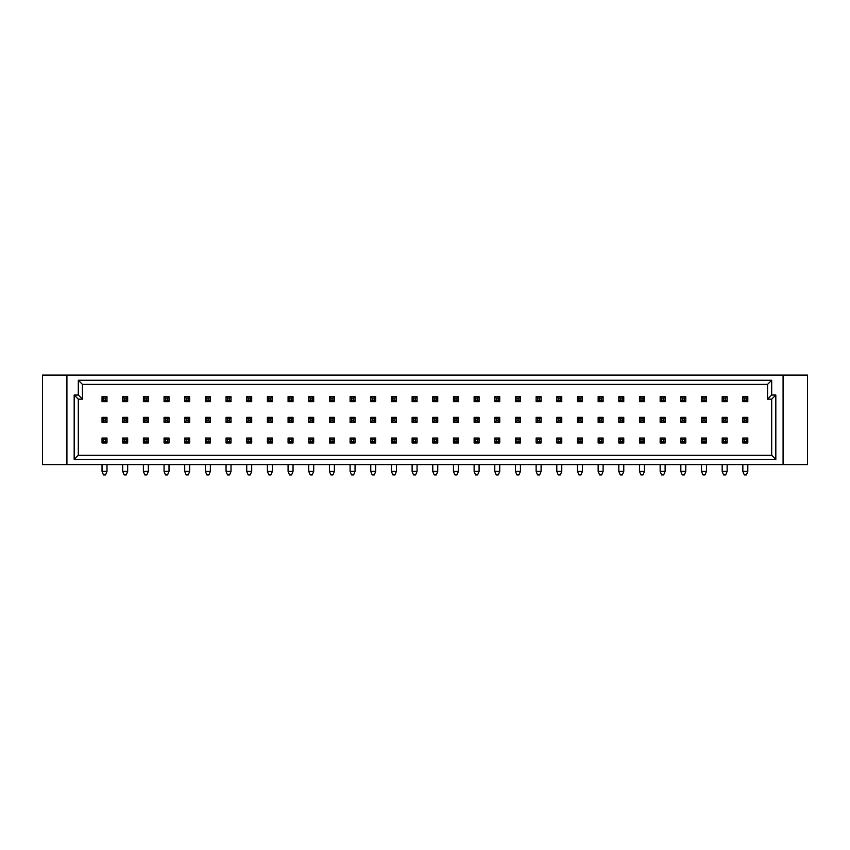 <?xml version="1.0" encoding="UTF-8"?>
<svg xmlns="http://www.w3.org/2000/svg" width="850" height="850" viewBox="0 0 850 850"><rect width="100%" height="100%" fill="white"/><g stroke="black" fill="none" stroke-linecap="round" stroke-linejoin="round"><path stroke-width="1.27" d="M775.827 459.414L74.173 459.414L74.173 395.027L78.306 395.027L78.306 380.248L771.694 380.248L771.694 395.027L775.827 395.027L775.827 459.414L771.694 455.281L771.694 399.16L767.561 399.16L767.561 384.381L82.439 384.381L82.439 399.16L78.306 399.16L78.306 455.281L771.694 455.281M66.916 464.589L66.916 375.084L42.5 375.084L42.5 464.589L807.5 464.589L807.5 375.084L783.084 375.084L783.084 464.589M66.916 375.084L783.084 375.084M771.694 395.027L767.561 399.16M767.561 384.381L771.694 380.248M82.439 384.381L78.306 380.248M775.827 395.027L771.694 399.16M82.439 399.16L78.306 395.027M78.306 399.16L74.173 395.027M74.173 459.414L78.306 455.281M106.994 396.684L106.994 401.646L105.549 400.191L105.549 398.129L106.994 396.684L102.032 396.684L103.477 398.129L103.477 400.191L102.032 401.646L102.032 396.684M105.549 398.129L103.477 398.129M105.549 400.191L103.477 400.191M106.994 401.646L102.032 401.646M106.994 417.35L106.994 422.312L105.549 420.867L105.549 418.795L106.994 417.35L102.032 417.35L103.477 418.795L103.477 420.867L102.032 422.312L102.032 417.35M105.549 418.795L103.477 418.795M105.549 420.867L103.477 420.867M106.994 422.312L102.032 422.312M106.994 438.026L106.994 442.988L105.549 441.533L105.549 439.471L106.994 438.026L102.032 438.026L103.477 439.471L103.477 441.533L102.032 442.988L102.032 438.026M105.549 439.471L103.477 439.471M105.549 441.533L103.477 441.533M106.994 442.988L102.032 442.988M102.032 464.589L102.032 471.41L103.477 474.916L105.549 474.916L106.994 471.41L102.032 471.41M106.994 464.589L106.994 471.41M148.336 396.684L148.336 401.646L146.891 400.191L146.891 398.129L148.336 396.684L143.374 396.684L144.819 398.129L144.819 400.191L143.374 401.646L143.374 396.684M146.891 398.129L144.819 398.129M146.891 400.191L144.819 400.191M148.336 401.646L143.374 401.646M148.336 417.35L148.336 422.312L146.891 420.867L146.891 418.795L148.336 417.35L143.374 417.35L144.819 418.795L144.819 420.867L143.374 422.312L143.374 417.35M146.891 418.795L144.819 418.795M146.891 420.867L144.819 420.867M148.336 422.312L143.374 422.312M148.336 438.026L148.336 442.988L146.891 441.533L146.891 439.471L148.336 438.026L143.374 438.026L144.819 439.471L144.819 441.533L143.374 442.988L143.374 438.026M146.891 439.471L144.819 439.471M146.891 441.533L144.819 441.533M148.336 442.988L143.374 442.988M143.374 464.589L143.374 471.41L144.819 474.916L146.891 474.916L148.336 471.41L143.374 471.41M148.336 464.589L148.336 471.41M127.67 396.684L127.67 401.646L126.214 400.191L126.214 398.129L127.67 396.684L122.708 396.684L124.153 398.129L124.153 400.191L122.708 401.646L122.708 396.684M126.214 398.129L124.153 398.129M126.214 400.191L124.153 400.191M127.67 401.646L122.708 401.646M127.67 417.35L127.67 422.312L126.214 420.867L126.214 418.795L127.67 417.35L122.708 417.35L124.153 418.795L124.153 420.867L122.708 422.312L122.708 417.35M126.214 418.795L124.153 418.795M126.214 420.867L124.153 420.867M127.67 422.312L122.708 422.312M127.67 438.026L127.67 442.988L126.214 441.533L126.214 439.471L127.67 438.026L122.708 438.026L124.153 439.471L124.153 441.533L122.708 442.988L122.708 438.026M126.214 439.471L124.153 439.471M126.214 441.533L124.153 441.533M127.67 442.988L122.708 442.988M122.708 464.589L122.708 471.41L124.153 474.916L126.214 474.916L127.67 471.41L122.708 471.41M127.67 464.589L127.67 471.41M169.012 396.684L169.012 401.646L167.556 400.191L167.556 398.129L169.012 396.684L164.05 396.684L165.495 398.129L165.495 400.191L164.05 401.646L164.05 396.684M167.556 398.129L165.495 398.129M167.556 400.191L165.495 400.191M169.012 401.646L164.05 401.646M169.012 417.35L169.012 422.312L167.556 420.867L167.556 418.795L169.012 417.35L164.05 417.35L165.495 418.795L165.495 420.867L164.05 422.312L164.05 417.35M167.556 418.795L165.495 418.795M167.556 420.867L165.495 420.867M169.012 422.312L164.05 422.312M169.012 438.026L169.012 442.988L167.556 441.533L167.556 439.471L169.012 438.026L164.05 438.026L165.495 439.471L165.495 441.533L164.05 442.988L164.05 438.026M167.556 439.471L165.495 439.471M167.556 441.533L165.495 441.533M169.012 442.988L164.05 442.988M164.05 464.589L164.05 471.41L165.495 474.916L167.556 474.916L169.012 471.41L164.05 471.41M169.012 464.589L169.012 471.41M189.678 396.684L189.678 401.646L188.232 400.191L188.232 398.129L189.678 396.684L184.716 396.684L186.161 398.129L186.161 400.191L184.716 401.646L184.716 396.684M188.232 398.129L186.161 398.129M188.232 400.191L186.161 400.191M189.678 401.646L184.716 401.646M231.019 396.684L231.019 401.646L229.574 400.191L229.574 398.129L231.019 396.684L226.058 396.684L227.513 398.129L227.513 400.191L226.058 401.646L226.058 396.684M229.574 398.129L227.513 398.129M229.574 400.191L227.513 400.191M231.019 401.646L226.058 401.646M272.361 396.684L272.361 401.646L270.916 400.191L270.916 398.129L272.361 396.684L267.399 396.684L268.855 398.129L268.855 400.191L267.399 401.646L267.399 396.684M270.916 398.129L268.855 398.129M270.916 400.191L268.855 400.191M272.361 401.646L267.399 401.646M189.678 417.35L189.678 422.312L188.232 420.867L188.232 418.795L189.678 417.35L184.716 417.35L186.161 418.795L186.161 420.867L184.716 422.312L184.716 417.35M188.232 418.795L186.161 418.795M188.232 420.867L186.161 420.867M189.678 422.312L184.716 422.312M231.019 417.35L231.019 422.312L229.574 420.867L229.574 418.795L231.019 417.35L226.058 417.35L227.513 418.795L227.513 420.867L226.058 422.312L226.058 417.35M229.574 418.795L227.513 418.795M229.574 420.867L227.513 420.867M231.019 422.312L226.058 422.312M272.361 417.35L272.361 422.312L270.916 420.867L270.916 418.795L272.361 417.35L267.399 417.35L268.855 418.795L268.855 420.867L267.399 422.312L267.399 417.35M270.916 418.795L268.855 418.795M270.916 420.867L268.855 420.867M272.361 422.312L267.399 422.312M189.678 438.026L189.678 442.988L188.232 441.533L188.232 439.471L189.678 438.026L184.716 438.026L186.161 439.471L186.161 441.533L184.716 442.988L184.716 438.026M188.232 439.471L186.161 439.471M188.232 441.533L186.161 441.533M189.678 442.988L184.716 442.988M184.716 464.589L184.716 471.41L186.161 474.916L188.232 474.916L189.678 471.41L184.716 471.41M189.678 464.589L189.678 471.41M231.019 438.026L231.019 442.988L229.574 441.533L229.574 439.471L231.019 438.026L226.058 438.026L227.513 439.471L227.513 441.533L226.058 442.988L226.058 438.026M229.574 439.471L227.513 439.471M229.574 441.533L227.513 441.533M231.019 442.988L226.058 442.988M226.058 464.589L226.058 471.41L227.513 474.916L229.574 474.916L231.019 471.41L226.058 471.41M231.019 464.589L231.019 471.41M272.361 438.026L272.361 442.988L270.916 441.533L270.916 439.471L272.361 438.026L267.399 438.026L268.855 439.471L268.855 441.533L267.399 442.988L267.399 438.026M270.916 439.471L268.855 439.471M270.916 441.533L268.855 441.533M272.361 442.988L267.399 442.988M267.399 464.589L267.399 471.41L268.855 474.916L270.916 474.916L272.361 471.41L267.399 471.41M272.361 464.589L272.361 471.41M210.354 396.684L210.354 401.646L208.909 400.191L208.909 398.129L210.354 396.684L205.392 396.684L206.837 398.129L206.837 400.191L205.392 401.646L205.392 396.684M208.909 398.129L206.837 398.129M208.909 400.191L206.837 400.191M210.354 401.646L205.392 401.646M251.696 396.684L251.696 401.646L250.251 400.191L250.251 398.129L251.696 396.684L246.734 396.684L248.179 398.129L248.179 400.191L246.734 401.646L246.734 396.684M250.251 398.129L248.179 398.129M250.251 400.191L248.179 400.191M251.696 401.646L246.734 401.646M293.038 396.684L293.038 401.646L291.592 400.191L291.592 398.129L293.038 396.684L288.076 396.684L289.521 398.129L289.521 400.191L288.076 401.646L288.076 396.684M291.592 398.129L289.521 398.129M291.592 400.191L289.521 400.191M293.038 401.646L288.076 401.646M210.354 417.35L210.354 422.312L208.909 420.867L208.909 418.795L210.354 417.35L205.392 417.35L206.837 418.795L206.837 420.867L205.392 422.312L205.392 417.35M208.909 418.795L206.837 418.795M208.909 420.867L206.837 420.867M210.354 422.312L205.392 422.312M251.696 417.35L251.696 422.312L250.251 420.867L250.251 418.795L251.696 417.35L246.734 417.35L248.179 418.795L248.179 420.867L246.734 422.312L246.734 417.35M250.251 418.795L248.179 418.795M250.251 420.867L248.179 420.867M251.696 422.312L246.734 422.312M293.038 417.35L293.038 422.312L291.592 420.867L291.592 418.795L293.038 417.35L288.076 417.35L289.521 418.795L289.521 420.867L288.076 422.312L288.076 417.35M291.592 418.795L289.521 418.795M291.592 420.867L289.521 420.867M293.038 422.312L288.076 422.312M210.354 438.026L210.354 442.988L208.909 441.533L208.909 439.471L210.354 438.026L205.392 438.026L206.837 439.471L206.837 441.533L205.392 442.988L205.392 438.026M208.909 439.471L206.837 439.471M208.909 441.533L206.837 441.533M210.354 442.988L205.392 442.988M205.392 464.589L205.392 471.41L206.837 474.916L208.909 474.916L210.354 471.41L205.392 471.41M210.354 464.589L210.354 471.41M251.696 438.026L251.696 442.988L250.251 441.533L250.251 439.471L251.696 438.026L246.734 438.026L248.179 439.471L248.179 441.533L246.734 442.988L246.734 438.026M250.251 439.471L248.179 439.471M250.251 441.533L248.179 441.533M251.696 442.988L246.734 442.988M246.734 464.589L246.734 471.41L248.179 474.916L250.251 474.916L251.696 471.41L246.734 471.41M251.696 464.589L251.696 471.41M293.038 438.026L293.038 442.988L291.592 441.533L291.592 439.471L293.038 438.026L288.076 438.026L289.521 439.471L289.521 441.533L288.076 442.988L288.076 438.026M291.592 439.471L289.521 439.471M291.592 441.533L289.521 441.533M293.038 442.988L288.076 442.988M288.076 464.589L288.076 471.41L289.521 474.916L291.592 474.916L293.038 471.41L288.076 471.41M293.038 464.589L293.038 471.41M313.703 438.026L313.703 442.988L312.258 441.533L312.258 439.471L313.703 438.026L308.741 438.026L310.197 439.471L310.197 441.533L308.741 442.988L308.741 438.026M312.258 439.471L310.197 439.471M312.258 441.533L310.197 441.533M313.703 442.988L308.741 442.988M308.741 464.589L308.741 471.41L310.197 474.916L312.258 474.916L313.703 471.41L308.741 471.41M313.703 464.589L313.703 471.41M355.045 438.026L355.045 442.988L353.6 441.533L353.6 439.471L355.045 438.026L350.094 438.026L351.539 439.471L351.539 441.533L350.094 442.988L350.094 438.026M353.6 439.471L351.539 439.471M353.6 441.533L351.539 441.533M355.045 442.988L350.094 442.988M350.094 464.589L350.094 471.41L351.539 474.916L353.6 474.916L355.045 471.41L350.094 471.41M355.045 464.589L355.045 471.41M396.397 438.026L396.397 442.988L394.942 441.533L394.942 439.471L396.397 438.026L391.436 438.026L392.881 439.471L392.881 441.533L391.436 442.988L391.436 438.026M394.942 439.471L392.881 439.471M394.942 441.533L392.881 441.533M396.397 442.988L391.436 442.988M391.436 464.589L391.436 471.41L392.881 474.916L394.942 474.916L396.397 471.41L391.436 471.41M396.397 464.589L396.397 471.41M334.379 438.026L334.379 442.988L332.934 441.533L332.934 439.471L334.379 438.026L329.418 438.026L330.862 439.471L330.862 441.533L329.418 442.988L329.418 438.026M332.934 439.471L330.862 439.471M332.934 441.533L330.862 441.533M334.379 442.988L329.418 442.988M329.418 464.589L329.418 471.41L330.862 474.916L332.934 474.916L334.379 471.41L329.418 471.41M334.379 464.589L334.379 471.41M375.721 438.026L375.721 442.988L374.276 441.533L374.276 439.471L375.721 438.026L370.759 438.026L372.204 439.471L372.204 441.533L370.759 442.988L370.759 438.026M374.276 439.471L372.204 439.471M374.276 441.533L372.204 441.533M375.721 442.988L370.759 442.988M370.759 464.589L370.759 471.41L372.204 474.916L374.276 474.916L375.721 471.41L370.759 471.41M375.721 464.589L375.721 471.41M417.063 438.026L417.063 442.988L415.618 441.533L415.618 439.471L417.063 438.026L412.101 438.026L413.546 439.471L413.546 441.533L412.101 442.988L412.101 438.026M415.618 439.471L413.546 439.471M415.618 441.533L413.546 441.533M417.063 442.988L412.101 442.988M412.101 464.589L412.101 471.41L413.546 474.916L415.618 474.916L417.063 471.41L412.101 471.41M417.063 464.589L417.063 471.41M313.703 417.35L313.703 422.312L312.258 420.867L312.258 418.795L313.703 417.35L308.741 417.35L310.197 418.795L310.197 420.867L308.741 422.312L308.741 417.35M312.258 418.795L310.197 418.795M312.258 420.867L310.197 420.867M313.703 422.312L308.741 422.312M355.045 417.35L355.045 422.312L353.6 420.867L353.6 418.795L355.045 417.35L350.094 417.35L351.539 418.795L351.539 420.867L350.094 422.312L350.094 417.35M353.6 418.795L351.539 418.795M353.6 420.867L351.539 420.867M355.045 422.312L350.094 422.312M396.397 417.35L396.397 422.312L394.942 420.867L394.942 418.795L396.397 417.35L391.436 417.35L392.881 418.795L392.881 420.867L391.436 422.312L391.436 417.35M394.942 418.795L392.881 418.795M394.942 420.867L392.881 420.867M396.397 422.312L391.436 422.312M313.703 396.684L313.703 401.646L312.258 400.191L312.258 398.129L313.703 396.684L308.741 396.684L310.197 398.129L310.197 400.191L308.741 401.646L308.741 396.684M312.258 398.129L310.197 398.129M312.258 400.191L310.197 400.191M313.703 401.646L308.741 401.646M355.045 396.684L355.045 401.646L353.6 400.191L353.6 398.129L355.045 396.684L350.094 396.684L351.539 398.129L351.539 400.191L350.094 401.646L350.094 396.684M353.6 398.129L351.539 398.129M353.6 400.191L351.539 400.191M355.045 401.646L350.094 401.646M396.397 396.684L396.397 401.646L394.942 400.191L394.942 398.129L396.397 396.684L391.436 396.684L392.881 398.129L392.881 400.191L391.436 401.646L391.436 396.684M394.942 398.129L392.881 398.129M394.942 400.191L392.881 400.191M396.397 401.646L391.436 401.646M334.379 396.684L334.379 401.646L332.934 400.191L332.934 398.129L334.379 396.684L329.418 396.684L330.862 398.129L330.862 400.191L329.418 401.646L329.418 396.684M332.934 398.129L330.862 398.129M332.934 400.191L330.862 400.191M334.379 401.646L329.418 401.646M375.721 396.684L375.721 401.646L374.276 400.191L374.276 398.129L375.721 396.684L370.759 396.684L372.204 398.129L372.204 400.191L370.759 401.646L370.759 396.684M374.276 398.129L372.204 398.129M374.276 400.191L372.204 400.191M375.721 401.646L370.759 401.646M417.063 396.684L417.063 401.646L415.618 400.191L415.618 398.129L417.063 396.684L412.101 396.684L413.546 398.129L413.546 400.191L412.101 401.646L412.101 396.684M415.618 398.129L413.546 398.129M415.618 400.191L413.546 400.191M417.063 401.646L412.101 401.646M334.379 417.35L334.379 422.312L332.934 420.867L332.934 418.795L334.379 417.35L329.418 417.35L330.862 418.795L330.862 420.867L329.418 422.312L329.418 417.35M332.934 418.795L330.862 418.795M332.934 420.867L330.862 420.867M334.379 422.312L329.418 422.312M375.721 417.35L375.721 422.312L374.276 420.867L374.276 418.795L375.721 417.35L370.759 417.35L372.204 418.795L372.204 420.867L370.759 422.312L370.759 417.35M374.276 418.795L372.204 418.795M374.276 420.867L372.204 420.867M375.721 422.312L370.759 422.312M417.063 417.35L417.063 422.312L415.618 420.867L415.618 418.795L417.063 417.35L412.101 417.35L413.546 418.795L413.546 420.867L412.101 422.312L412.101 417.35M415.618 418.795L413.546 418.795M415.618 420.867L413.546 420.867M417.063 422.312L412.101 422.312M437.739 396.684L437.739 401.646L436.284 400.191L436.284 398.129L437.739 396.684L432.777 396.684L434.223 398.129L434.223 400.191L432.777 401.646L432.777 396.684M436.284 398.129L434.223 398.129M436.284 400.191L434.223 400.191M437.739 401.646L432.777 401.646M479.081 396.684L479.081 401.646L477.626 400.191L477.626 398.129L479.081 396.684L474.119 396.684L475.564 398.129L475.564 400.191L474.119 401.646L474.119 396.684M477.626 398.129L475.564 398.129M477.626 400.191L475.564 400.191M479.081 401.646L474.119 401.646M520.423 396.684L520.423 401.646L518.978 400.191L518.978 398.129L520.423 396.684L515.461 396.684L516.906 398.129L516.906 400.191L515.461 401.646L515.461 396.684M518.978 398.129L516.906 398.129M518.978 400.191L516.906 400.191M520.423 401.646L515.461 401.646M561.765 396.684L561.765 401.646L560.32 400.191L560.32 398.129L561.765 396.684L556.803 396.684L558.248 398.129L558.248 400.191L556.803 401.646L556.803 396.684M560.32 398.129L558.248 398.129M560.32 400.191L558.248 400.191M561.765 401.646L556.803 401.646M603.107 396.684L603.107 401.646L601.662 400.191L601.662 398.129L603.107 396.684L598.145 396.684L599.59 398.129L599.59 400.191L598.145 401.646L598.145 396.684M601.662 398.129L599.59 398.129M601.662 400.191L599.59 400.191M603.107 401.646L598.145 401.646M644.449 396.684L644.449 401.646L643.004 400.191L643.004 398.129L644.449 396.684L639.487 396.684L640.932 398.129L640.932 400.191L639.487 401.646L639.487 396.684M643.004 398.129L640.932 398.129M643.004 400.191L640.932 400.191M644.449 401.646L639.487 401.646M685.791 396.684L685.791 401.646L684.346 400.191L684.346 398.129L685.791 396.684L680.829 396.684L682.274 398.129L682.274 400.191L680.829 401.646L680.829 396.684M684.346 398.129L682.274 398.129M684.346 400.191L682.274 400.191M685.791 401.646L680.829 401.646M727.133 396.684L727.133 401.646L725.688 400.191L725.688 398.129L727.133 396.684L722.171 396.684L723.616 398.129L723.616 400.191L722.171 401.646L722.171 396.684M725.688 398.129L723.616 398.129M725.688 400.191L723.616 400.191M727.133 401.646L722.171 401.646M437.739 417.35L437.739 422.312L436.284 420.867L436.284 418.795L437.739 417.35L432.777 417.35L434.223 418.795L434.223 420.867L432.777 422.312L432.777 417.35M436.284 418.795L434.223 418.795M436.284 420.867L434.223 420.867M437.739 422.312L432.777 422.312M479.081 417.35L479.081 422.312L477.626 420.867L477.626 418.795L479.081 417.35L474.119 417.35L475.564 418.795L475.564 420.867L474.119 422.312L474.119 417.35M477.626 418.795L475.564 418.795M477.626 420.867L475.564 420.867M479.081 422.312L474.119 422.312M520.423 417.35L520.423 422.312L518.978 420.867L518.978 418.795L520.423 417.35L515.461 417.35L516.906 418.795L516.906 420.867L515.461 422.312L515.461 417.35M518.978 418.795L516.906 418.795M518.978 420.867L516.906 420.867M520.423 422.312L515.461 422.312M561.765 417.35L561.765 422.312L560.32 420.867L560.32 418.795L561.765 417.35L556.803 417.35L558.248 418.795L558.248 420.867L556.803 422.312L556.803 417.35M560.32 418.795L558.248 418.795M560.32 420.867L558.248 420.867M561.765 422.312L556.803 422.312M603.107 417.35L603.107 422.312L601.662 420.867L601.662 418.795L603.107 417.35L598.145 417.35L599.59 418.795L599.59 420.867L598.145 422.312L598.145 417.35M601.662 418.795L599.59 418.795M601.662 420.867L599.59 420.867M603.107 422.312L598.145 422.312M644.449 417.35L644.449 422.312L643.004 420.867L643.004 418.795L644.449 417.35L639.487 417.35L640.932 418.795L640.932 420.867L639.487 422.312L639.487 417.35M643.004 418.795L640.932 418.795M643.004 420.867L640.932 420.867M644.449 422.312L639.487 422.312M685.791 417.35L685.791 422.312L684.346 420.867L684.346 418.795L685.791 417.35L680.829 417.35L682.274 418.795L682.274 420.867L680.829 422.312L680.829 417.35M684.346 418.795L682.274 418.795M684.346 420.867L682.274 420.867M685.791 422.312L680.829 422.312M727.133 417.35L727.133 422.312L725.688 420.867L725.688 418.795L727.133 417.35L722.171 417.35L723.616 418.795L723.616 420.867L722.171 422.312L722.171 417.35M725.688 418.795L723.616 418.795M725.688 420.867L723.616 420.867M727.133 422.312L722.171 422.312M437.739 438.026L437.739 442.988L436.284 441.533L436.284 439.471L437.739 438.026L432.777 438.026L434.223 439.471L434.223 441.533L432.777 442.988L432.777 438.026M436.284 439.471L434.223 439.471M436.284 441.533L434.223 441.533M437.739 442.988L432.777 442.988M432.777 464.589L432.777 471.41L434.223 474.916L436.284 474.916L437.739 471.41L432.777 471.41M437.739 464.589L437.739 471.41M479.081 438.026L479.081 442.988L477.626 441.533L477.626 439.471L479.081 438.026L474.119 438.026L475.564 439.471L475.564 441.533L474.119 442.988L474.119 438.026M477.626 439.471L475.564 439.471M477.626 441.533L475.564 441.533M479.081 442.988L474.119 442.988M474.119 464.589L474.119 471.41L475.564 474.916L477.626 474.916L479.081 471.41L474.119 471.41M479.081 464.589L479.081 471.41M520.423 438.026L520.423 442.988L518.978 441.533L518.978 439.471L520.423 438.026L515.461 438.026L516.906 439.471L516.906 441.533L515.461 442.988L515.461 438.026M518.978 439.471L516.906 439.471M518.978 441.533L516.906 441.533M520.423 442.988L515.461 442.988M515.461 464.589L515.461 471.41L516.906 474.916L518.978 474.916L520.423 471.41L515.461 471.41M520.423 464.589L520.423 471.41M561.765 438.026L561.765 442.988L560.32 441.533L560.32 439.471L561.765 438.026L556.803 438.026L558.248 439.471L558.248 441.533L556.803 442.988L556.803 438.026M560.32 439.471L558.248 439.471M560.32 441.533L558.248 441.533M561.765 442.988L556.803 442.988M556.803 464.589L556.803 471.41L558.248 474.916L560.32 474.916L561.765 471.41L556.803 471.41M561.765 464.589L561.765 471.41M603.107 438.026L603.107 442.988L601.662 441.533L601.662 439.471L603.107 438.026L598.145 438.026L599.59 439.471L599.59 441.533L598.145 442.988L598.145 438.026M601.662 439.471L599.59 439.471M601.662 441.533L599.59 441.533M603.107 442.988L598.145 442.988M598.145 464.589L598.145 471.41L599.59 474.916L601.662 474.916L603.107 471.41L598.145 471.41M603.107 464.589L603.107 471.41M644.449 438.026L644.449 442.988L643.004 441.533L643.004 439.471L644.449 438.026L639.487 438.026L640.932 439.471L640.932 441.533L639.487 442.988L639.487 438.026M643.004 439.471L640.932 439.471M643.004 441.533L640.932 441.533M644.449 442.988L639.487 442.988M639.487 464.589L639.487 471.41L640.932 474.916L643.004 474.916L644.449 471.41L639.487 471.41M644.449 464.589L644.449 471.41M685.791 438.026L685.791 442.988L684.346 441.533L684.346 439.471L685.791 438.026L680.829 438.026L682.274 439.471L682.274 441.533L680.829 442.988L680.829 438.026M684.346 439.471L682.274 439.471M684.346 441.533L682.274 441.533M685.791 442.988L680.829 442.988M680.829 464.589L680.829 471.41L682.274 474.916L684.346 474.916L685.791 471.41L680.829 471.41M685.791 464.589L685.791 471.41M727.133 438.026L727.133 442.988L725.688 441.533L725.688 439.471L727.133 438.026L722.171 438.026L723.616 439.471L723.616 441.533L722.171 442.988L722.171 438.026M725.688 439.471L723.616 439.471M725.688 441.533L723.616 441.533M727.133 442.988L722.171 442.988M722.171 464.589L722.171 471.41L723.616 474.916L725.688 474.916L727.133 471.41L722.171 471.41M727.133 464.589L727.133 471.41M458.405 417.35L458.405 422.312L456.96 420.867L456.96 418.795L458.405 417.35L453.443 417.35L454.888 418.795L454.888 420.867L453.443 422.312L453.443 417.35M456.96 418.795L454.888 418.795M456.96 420.867L454.888 420.867M458.405 422.312L453.443 422.312M499.747 417.35L499.747 422.312L498.302 420.867L498.302 418.795L499.747 417.35L494.785 417.35L496.23 418.795L496.23 420.867L494.785 422.312L494.785 417.35M498.302 418.795L496.23 418.795M498.302 420.867L496.23 420.867M499.747 422.312L494.785 422.312M541.089 417.35L541.089 422.312L539.644 420.867L539.644 418.795L541.089 417.35L536.127 417.35L537.572 418.795L537.572 420.867L536.127 422.312L536.127 417.35M539.644 418.795L537.572 418.795M539.644 420.867L537.572 420.867M541.089 422.312L536.127 422.312M582.431 417.35L582.431 422.312L580.986 420.867L580.986 418.795L582.431 417.35L577.469 417.35L578.924 418.795L578.924 420.867L577.469 422.312L577.469 417.35M580.986 418.795L578.924 418.795M580.986 420.867L578.924 420.867M582.431 422.312L577.469 422.312M623.773 417.35L623.773 422.312L622.327 420.867L622.327 418.795L623.773 417.35L618.811 417.35L620.266 418.795L620.266 420.867L618.811 422.312L618.811 417.35M622.327 418.795L620.266 418.795M622.327 420.867L620.266 420.867M623.773 422.312L618.811 422.312M665.114 417.35L665.114 422.312L663.669 420.867L663.669 418.795L665.114 417.35L660.153 417.35L661.608 418.795L661.608 420.867L660.153 422.312L660.153 417.35M663.669 418.795L661.608 418.795M663.669 420.867L661.608 420.867M665.114 422.312L660.153 422.312M706.456 417.35L706.456 422.312L705.011 420.867L705.011 418.795L706.456 417.35L701.505 417.35L702.95 418.795L702.95 420.867L701.505 422.312L701.505 417.35M705.011 418.795L702.95 418.795M705.011 420.867L702.95 420.867M706.456 422.312L701.505 422.312M747.809 417.35L747.809 422.312L746.353 420.867L746.353 418.795L747.809 417.35L742.847 417.35L744.292 418.795L744.292 420.867L742.847 422.312L742.847 417.35M746.353 418.795L744.292 418.795M746.353 420.867L744.292 420.867M747.809 422.312L742.847 422.312M458.405 438.026L458.405 442.988L456.96 441.533L456.96 439.471L458.405 438.026L453.443 438.026L454.888 439.471L454.888 441.533L453.443 442.988L453.443 438.026M456.96 439.471L454.888 439.471M456.96 441.533L454.888 441.533M458.405 442.988L453.443 442.988M453.443 464.589L453.443 471.41L454.888 474.916L456.96 474.916L458.405 471.41L453.443 471.41M458.405 464.589L458.405 471.41M499.747 438.026L499.747 442.988L498.302 441.533L498.302 439.471L499.747 438.026L494.785 438.026L496.23 439.471L496.23 441.533L494.785 442.988L494.785 438.026M498.302 439.471L496.23 439.471M498.302 441.533L496.23 441.533M499.747 442.988L494.785 442.988M494.785 464.589L494.785 471.41L496.23 474.916L498.302 474.916L499.747 471.41L494.785 471.41M499.747 464.589L499.747 471.41M541.089 438.026L541.089 442.988L539.644 441.533L539.644 439.471L541.089 438.026L536.127 438.026L537.572 439.471L537.572 441.533L536.127 442.988L536.127 438.026M539.644 439.471L537.572 439.471M539.644 441.533L537.572 441.533M541.089 442.988L536.127 442.988M536.127 464.589L536.127 471.41L537.572 474.916L539.644 474.916L541.089 471.41L536.127 471.41M541.089 464.589L541.089 471.41M582.431 438.026L582.431 442.988L580.986 441.533L580.986 439.471L582.431 438.026L577.469 438.026L578.924 439.471L578.924 441.533L577.469 442.988L577.469 438.026M580.986 439.471L578.924 439.471M580.986 441.533L578.924 441.533M582.431 442.988L577.469 442.988M577.469 464.589L577.469 471.41L578.924 474.916L580.986 474.916L582.431 471.41L577.469 471.41M582.431 464.589L582.431 471.41M623.773 438.026L623.773 442.988L622.327 441.533L622.327 439.471L623.773 438.026L618.811 438.026L620.266 439.471L620.266 441.533L618.811 442.988L618.811 438.026M622.327 439.471L620.266 439.471M622.327 441.533L620.266 441.533M623.773 442.988L618.811 442.988M618.811 464.589L618.811 471.41L620.266 474.916L622.327 474.916L623.773 471.41L618.811 471.41M623.773 464.589L623.773 471.41M665.114 438.026L665.114 442.988L663.669 441.533L663.669 439.471L665.114 438.026L660.153 438.026L661.608 439.471L661.608 441.533L660.153 442.988L660.153 438.026M663.669 439.471L661.608 439.471M663.669 441.533L661.608 441.533M665.114 442.988L660.153 442.988M660.153 464.589L660.153 471.41L661.608 474.916L663.669 474.916L665.114 471.41L660.153 471.41M665.114 464.589L665.114 471.41M706.456 438.026L706.456 442.988L705.011 441.533L705.011 439.471L706.456 438.026L701.505 438.026L702.95 439.471L702.95 441.533L701.505 442.988L701.505 438.026M705.011 439.471L702.95 439.471M705.011 441.533L702.95 441.533M706.456 442.988L701.505 442.988M701.505 464.589L701.505 471.41L702.95 474.916L705.011 474.916L706.456 471.41L701.505 471.41M706.456 464.589L706.456 471.41M747.809 438.026L747.809 442.988L746.353 441.533L746.353 439.471L747.809 438.026L742.847 438.026L744.292 439.471L744.292 441.533L742.847 442.988L742.847 438.026M746.353 439.471L744.292 439.471M746.353 441.533L744.292 441.533M747.809 442.988L742.847 442.988M742.847 464.589L742.847 471.41L744.292 474.916L746.353 474.916L747.809 471.41L742.847 471.41M747.809 464.589L747.809 471.41M458.405 396.684L458.405 401.646L456.96 400.191L456.96 398.129L458.405 396.684L453.443 396.684L454.888 398.129L454.888 400.191L453.443 401.646L453.443 396.684M456.96 398.129L454.888 398.129M456.96 400.191L454.888 400.191M458.405 401.646L453.443 401.646M499.747 396.684L499.747 401.646L498.302 400.191L498.302 398.129L499.747 396.684L494.785 396.684L496.23 398.129L496.23 400.191L494.785 401.646L494.785 396.684M498.302 398.129L496.23 398.129M498.302 400.191L496.23 400.191M499.747 401.646L494.785 401.646M541.089 396.684L541.089 401.646L539.644 400.191L539.644 398.129L541.089 396.684L536.127 396.684L537.572 398.129L537.572 400.191L536.127 401.646L536.127 396.684M539.644 398.129L537.572 398.129M539.644 400.191L537.572 400.191M541.089 401.646L536.127 401.646M582.431 396.684L582.431 401.646L580.986 400.191L580.986 398.129L582.431 396.684L577.469 396.684L578.924 398.129L578.924 400.191L577.469 401.646L577.469 396.684M580.986 398.129L578.924 398.129M580.986 400.191L578.924 400.191M582.431 401.646L577.469 401.646M623.773 396.684L623.773 401.646L622.327 400.191L622.327 398.129L623.773 396.684L618.811 396.684L620.266 398.129L620.266 400.191L618.811 401.646L618.811 396.684M622.327 398.129L620.266 398.129M622.327 400.191L620.266 400.191M623.773 401.646L618.811 401.646M665.114 396.684L665.114 401.646L663.669 400.191L663.669 398.129L665.114 396.684L660.153 396.684L661.608 398.129L661.608 400.191L660.153 401.646L660.153 396.684M663.669 398.129L661.608 398.129M663.669 400.191L661.608 400.191M665.114 401.646L660.153 401.646M706.456 396.684L706.456 401.646L705.011 400.191L705.011 398.129L706.456 396.684L701.505 396.684L702.95 398.129L702.95 400.191L701.505 401.646L701.505 396.684M705.011 398.129L702.95 398.129M705.011 400.191L702.95 400.191M706.456 401.646L701.505 401.646M747.809 396.684L747.809 401.646L746.353 400.191L746.353 398.129L747.809 396.684L742.847 396.684L744.292 398.129L744.292 400.191L742.847 401.646L742.847 396.684M746.353 398.129L744.292 398.129M746.353 400.191L744.292 400.191M747.809 401.646L742.847 401.646"/></g></svg>
